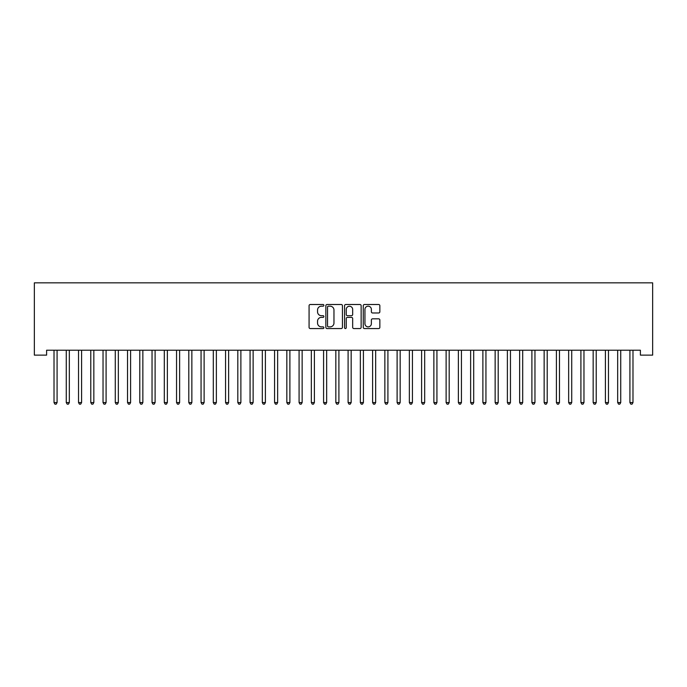 <?xml version="1.0" encoding="UTF-8"?>
<svg xmlns="http://www.w3.org/2000/svg" width="687" height="687" viewBox="0 0 687 687"><rect width="100%" height="100%" fill="white"/><g stroke="black" fill="none" stroke-linecap="round" stroke-linejoin="round"><path stroke-width="1.03" d="M323.895 305.346A0.842 0.842 0 0 0 323.053 304.504L310.275 304.504A1.202 1.202 0 0 0 309.073 305.706L309.073 327.356A1.202 1.202 0 0 0 310.275 328.558L323.053 328.558A0.842 0.842 0 0 0 323.895 327.716A0.842 0.842 0 0 0 323.053 326.875L321.396 326.875A3.847 3.847 0 0 1 317.549 323.027L317.549 321.224A3.847 3.847 0 0 1 321.396 317.368L323.053 317.368A0.842 0.842 0 0 0 323.895 316.527A0.842 0.842 0 0 0 323.053 315.685L321.396 315.685A3.847 3.847 0 0 1 317.549 311.838L317.549 310.035A3.847 3.847 0 0 1 321.396 306.187L323.053 306.187A0.842 0.842 0 0 0 323.895 305.346M378.649 312.98A1.202 1.202 0 0 0 379.851 311.778L379.851 305.706A1.202 1.202 0 0 0 378.649 304.504L364.453 304.504A1.202 1.202 0 0 0 363.251 305.706L363.251 327.356A1.202 1.202 0 0 0 364.453 328.558L378.649 328.558A1.202 1.202 0 0 0 379.851 327.356L379.851 320.022A1.202 1.202 0 0 0 378.649 318.82L372.577 318.82A1.202 1.202 0 0 0 371.375 320.022L371.375 323.654A3.22 3.22 0 0 1 368.155 326.875A3.22 3.22 0 0 1 364.943 323.654L364.943 309.408A3.22 3.22 0 0 1 368.155 306.187A3.22 3.22 0 0 1 371.375 309.408L371.375 311.778A1.202 1.202 0 0 0 372.577 312.98L378.649 312.98M640.396 350.224L46.604 350.224L46.604 355.127L34.35 355.127L34.35 282.838L652.65 282.838L652.65 355.127L640.396 355.127L640.396 350.224M342.444 305.706A1.202 1.202 0 0 0 341.241 304.504L327.055 304.504A1.202 1.202 0 0 0 325.853 305.706L325.853 327.356A1.202 1.202 0 0 0 327.055 328.558L341.241 328.558A1.202 1.202 0 0 0 342.444 327.356L342.444 305.706M345.759 304.504L359.945 304.504A1.202 1.202 0 0 1 361.147 305.706L361.147 327.356A1.202 1.202 0 0 1 359.945 328.558L353.874 328.558A1.202 1.202 0 0 1 352.671 327.356L352.671 318.579A1.202 1.202 0 0 0 351.469 317.368L347.442 317.368A1.202 1.202 0 0 0 346.239 318.579L346.239 327.716A0.842 0.842 0 0 1 345.398 328.558A0.842 0.842 0 0 1 344.556 327.716L344.556 305.706A1.202 1.202 0 0 1 345.759 304.504M328.377 306.187A0.842 0.842 0 0 0 327.536 307.029L327.536 326.033A0.842 0.842 0 0 0 328.377 326.875L330.121 326.875A3.847 3.847 0 0 0 333.968 323.027L333.968 310.035A3.847 3.847 0 0 0 330.121 306.187L328.377 306.187M352.671 309.468A3.22 3.22 0 0 0 349.451 306.247A3.22 3.22 0 0 0 346.239 309.468L346.239 314.483A1.202 1.202 0 0 0 347.442 315.685L351.469 315.685A1.202 1.202 0 0 0 352.671 314.483L352.671 309.468M53.929 350.404A1.228 1.228 -179.6 0 1 54.015 350.868A1.228 1.228 179.6 0 0 53.929 350.404L53.852 350.224M57.244 350.224L57.167 350.404A1.228 1.228 179.6 0 0 57.081 350.868L57.081 402.573L54.015 402.573L54.015 350.868M57.081 402.573L56.162 404.162L54.934 404.162L54.015 402.573M66.184 350.404A1.228 1.228 -179.6 0 1 66.27 350.868A1.228 1.228 179.6 0 0 66.184 350.404L66.107 350.224M78.438 350.404A1.228 1.228 -179.6 0 1 78.524 350.868A1.228 1.228 179.6 0 0 78.438 350.404L78.361 350.224M69.49 350.224L69.421 350.404A1.228 1.228 179.6 0 0 69.335 350.868L69.335 402.573L66.27 402.573L66.27 350.868M69.335 402.573L68.417 404.162L67.189 404.162L66.27 402.573M81.744 350.224L81.676 350.404A1.228 1.228 179.6 0 0 81.59 350.868L81.59 402.573L78.524 402.573L78.524 350.868M81.59 402.573L80.671 404.162L79.443 404.162L78.524 402.573M90.684 350.404A1.228 1.228 -179.6 0 1 90.778 350.868A1.228 1.228 179.6 0 0 90.684 350.404L90.615 350.224M102.938 350.404A1.228 1.228 -179.6 0 1 103.033 350.868A1.228 1.228 179.6 0 0 102.938 350.404L102.87 350.224M93.999 350.224L93.93 350.404A1.228 1.228 179.6 0 0 93.836 350.868L93.836 402.573L90.778 402.573L90.778 350.868M93.836 402.573L92.917 404.162L91.697 404.162L90.778 402.573M106.253 350.224L106.184 350.404A1.228 1.228 179.6 0 0 106.09 350.868L106.09 402.573L103.033 402.573L103.033 350.868M106.09 402.573L105.171 404.162L103.952 404.162L103.033 402.573M115.193 350.404A1.228 1.228 -179.6 0 1 115.279 350.868A1.228 1.228 179.6 0 0 115.193 350.404L115.124 350.224M118.508 350.224L118.439 350.404A1.228 1.228 179.6 0 0 118.344 350.868L118.344 402.573L115.279 402.573L115.279 350.868M118.344 402.573L117.425 404.162L116.206 404.162L115.279 402.573M127.447 350.404A1.228 1.228 -179.6 0 1 127.533 350.868A1.228 1.228 179.6 0 0 127.447 350.404L127.378 350.224M130.762 350.224L130.685 350.404A1.228 1.228 179.6 0 0 130.599 350.868L130.599 402.573L127.533 402.573L127.533 350.868M130.599 402.573L129.68 404.162L128.452 404.162L127.533 402.573M139.701 350.404A1.228 1.228 -179.6 0 1 139.787 350.868A1.228 1.228 179.6 0 0 139.701 350.404L139.633 350.224M151.956 350.404A1.228 1.228 -179.6 0 1 152.042 350.868A1.228 1.228 179.6 0 0 151.956 350.404L151.879 350.224M164.21 350.404A1.228 1.228 -179.6 0 1 164.296 350.868A1.228 1.228 179.6 0 0 164.21 350.404L164.133 350.224M176.465 350.404A1.228 1.228 -179.6 0 1 176.55 350.868A1.228 1.228 179.6 0 0 176.465 350.404L176.387 350.224M188.71 350.404A1.228 1.228 -179.6 0 1 188.805 350.868A1.228 1.228 179.6 0 0 188.71 350.404L188.642 350.224M200.965 350.404A1.228 1.228 -179.6 0 1 201.059 350.868A1.228 1.228 179.6 0 0 200.965 350.404L200.896 350.224M213.219 350.404A1.228 1.228 -179.6 0 1 213.305 350.868A1.228 1.228 179.6 0 0 213.219 350.404L213.15 350.224M225.473 350.404A1.228 1.228 -179.6 0 1 225.559 350.868A1.228 1.228 179.6 0 0 225.473 350.404L225.405 350.224M237.728 350.404A1.228 1.228 -179.6 0 1 237.814 350.868A1.228 1.228 179.6 0 0 237.728 350.404L237.65 350.224M143.016 350.224L142.939 350.404A1.228 1.228 179.6 0 0 142.853 350.868L142.853 402.573L139.787 402.573L139.787 350.868M142.853 402.573L141.934 404.162L140.706 404.162L139.787 402.573M155.271 350.224L155.193 350.404A1.228 1.228 179.6 0 0 155.107 350.868L155.107 402.573L152.042 402.573L152.042 350.868M155.107 402.573L154.189 404.162L152.961 404.162L152.042 402.573M167.516 350.224L167.448 350.404A1.228 1.228 179.6 0 0 167.362 350.868L167.362 402.573L164.296 402.573L164.296 350.868M167.362 402.573L166.443 404.162L165.215 404.162L164.296 402.573M179.771 350.224L179.702 350.404A1.228 1.228 179.6 0 0 179.616 350.868L179.616 402.573L176.55 402.573L176.55 350.868M179.616 402.573L178.697 404.162L177.469 404.162L176.55 402.573M192.025 350.224L191.956 350.404A1.228 1.228 179.6 0 0 191.862 350.868L191.862 402.573L188.805 402.573L188.805 350.868M191.862 402.573L190.943 404.162L189.724 404.162L188.805 402.573M204.279 350.224L204.211 350.404A1.228 1.228 179.6 0 0 204.116 350.868L204.116 402.573L201.059 402.573L201.059 350.868M204.116 402.573L203.197 404.162L201.978 404.162L201.059 402.573M216.534 350.224L216.465 350.404A1.228 1.228 179.6 0 0 216.371 350.868L216.371 402.573L213.305 402.573L213.305 350.868M216.371 402.573L215.452 404.162L214.224 404.162L213.305 402.573M228.788 350.224L228.711 350.404A1.228 1.228 179.6 0 0 228.625 350.868L228.625 402.573L225.559 402.573L225.559 350.868M228.625 402.573L227.706 404.162L226.478 404.162L225.559 402.573M241.043 350.224L240.965 350.404A1.228 1.228 179.6 0 0 240.879 350.868L240.879 402.573L237.814 402.573L237.814 350.868M240.879 402.573L239.961 404.162L238.733 404.162L237.814 402.573M249.982 350.404A1.228 1.228 -179.6 0 1 250.068 350.868A1.228 1.228 179.6 0 0 249.982 350.404L249.905 350.224M253.297 350.224L253.22 350.404A1.228 1.228 179.6 0 0 253.134 350.868L253.134 402.573L250.068 402.573L250.068 350.868M253.134 402.573L252.215 404.162L250.987 404.162L250.068 402.573M262.236 350.404A1.228 1.228 -179.6 0 1 262.322 350.868A1.228 1.228 179.6 0 0 262.236 350.404L262.159 350.224M265.543 350.224L265.474 350.404A1.228 1.228 179.6 0 0 265.388 350.868L265.388 402.573L262.322 402.573L262.322 350.868M265.388 402.573L264.469 404.162L263.241 404.162L262.322 402.573M274.491 350.404A1.228 1.228 -179.6 0 1 274.577 350.868A1.228 1.228 179.6 0 0 274.491 350.404L274.414 350.224M277.797 350.224L277.728 350.404A1.228 1.228 179.6 0 0 277.642 350.868L277.642 402.573L274.577 402.573L274.577 350.868M277.642 402.573L276.724 404.162L275.496 404.162L274.577 402.573M286.737 350.404A1.228 1.228 -179.6 0 1 286.831 350.868A1.228 1.228 179.6 0 0 286.737 350.404L286.668 350.224M290.051 350.224L289.983 350.404A1.228 1.228 179.6 0 0 289.888 350.868L289.888 402.573L286.831 402.573L286.831 350.868M289.888 402.573L288.969 404.162L287.75 404.162L286.831 402.573M298.991 350.404A1.228 1.228 -179.6 0 1 299.085 350.868A1.228 1.228 179.6 0 0 298.991 350.404L298.922 350.224M302.306 350.224L302.237 350.404A1.228 1.228 179.6 0 0 302.143 350.868L302.143 402.573L299.085 402.573L299.085 350.868M302.143 402.573L301.224 404.162L300.004 404.162L299.085 402.573M311.245 350.404A1.228 1.228 -179.6 0 1 311.331 350.868A1.228 1.228 179.6 0 0 311.245 350.404L311.177 350.224M314.56 350.224L314.483 350.404A1.228 1.228 179.6 0 0 314.397 350.868L314.397 402.573L311.331 402.573L311.331 350.868M314.397 402.573L313.478 404.162L312.25 404.162L311.331 402.573M323.5 350.404A1.228 1.228 -179.6 0 1 323.586 350.868A1.228 1.228 179.6 0 0 323.5 350.404L323.431 350.224M326.814 350.224L326.737 350.404A1.228 1.228 179.6 0 0 326.651 350.868L326.651 402.573L323.586 402.573L323.586 350.868M326.651 402.573L325.732 404.162L324.504 404.162L323.586 402.573M335.754 350.404A1.228 1.228 -179.6 0 1 335.84 350.868A1.228 1.228 179.6 0 0 335.754 350.404L335.677 350.224M339.069 350.224L338.992 350.404A1.228 1.228 179.6 0 0 338.906 350.868L338.906 402.573L335.84 402.573L335.84 350.868M338.906 402.573L337.987 404.162L336.759 404.162L335.84 402.573M348.008 350.404A1.228 1.228 -179.6 0 1 348.094 350.868A1.228 1.228 179.6 0 0 348.008 350.404L347.931 350.224M351.323 350.224L351.246 350.404A1.228 1.228 179.6 0 0 351.16 350.868L351.16 402.573L348.094 402.573L348.094 350.868M351.16 402.573L350.241 404.162L349.013 404.162L348.094 402.573M360.263 350.404A1.228 1.228 -179.6 0 1 360.349 350.868A1.228 1.228 179.6 0 0 360.263 350.404L360.186 350.224M363.569 350.224L363.5 350.404A1.228 1.228 179.6 0 0 363.414 350.868L363.414 402.573L360.349 402.573L360.349 350.868M363.414 402.573L362.496 404.162L361.268 404.162L360.349 402.573M372.517 350.404A1.228 1.228 -179.6 0 1 372.603 350.868A1.228 1.228 179.6 0 0 372.517 350.404L372.44 350.224M375.823 350.224L375.755 350.404A1.228 1.228 179.6 0 0 375.669 350.868L375.669 402.573L372.603 402.573L372.603 350.868M375.669 402.573L374.75 404.162L373.522 404.162L372.603 402.573M384.763 350.404A1.228 1.228 -179.6 0 1 384.857 350.868A1.228 1.228 179.6 0 0 384.763 350.404L384.694 350.224M388.078 350.224L388.009 350.404A1.228 1.228 179.6 0 0 387.915 350.868L387.915 402.573L384.857 402.573L384.857 350.868M387.915 402.573L386.996 404.162L385.776 404.162L384.857 402.573M397.017 350.404A1.228 1.228 -179.6 0 1 397.112 350.868A1.228 1.228 179.6 0 0 397.017 350.404L396.949 350.224M400.332 350.224L400.263 350.404A1.228 1.228 179.6 0 0 400.169 350.868L400.169 402.573L397.112 402.573L397.112 350.868M400.169 402.573L399.25 404.162L398.031 404.162L397.112 402.573M409.272 350.404A1.228 1.228 -179.6 0 1 409.358 350.868A1.228 1.228 179.6 0 0 409.272 350.404L409.203 350.224M412.586 350.224L412.509 350.404A1.228 1.228 179.6 0 0 412.423 350.868L412.423 402.573L409.358 402.573L409.358 350.868M412.423 402.573L411.504 404.162L410.276 404.162L409.358 402.573M421.526 350.404A1.228 1.228 -179.6 0 1 421.612 350.868A1.228 1.228 179.6 0 0 421.526 350.404L421.457 350.224M424.841 350.224L424.764 350.404A1.228 1.228 179.6 0 0 424.678 350.868L424.678 402.573L421.612 402.573L421.612 350.868M424.678 402.573L423.759 404.162L422.531 404.162L421.612 402.573M433.78 350.404A1.228 1.228 -179.6 0 1 433.866 350.868A1.228 1.228 179.6 0 0 433.78 350.404L433.703 350.224M437.095 350.224L437.018 350.404A1.228 1.228 179.6 0 0 436.932 350.868L436.932 402.573L433.866 402.573L433.866 350.868M436.932 402.573L436.013 404.162L434.785 404.162L433.866 402.573M446.035 350.404A1.228 1.228 -179.6 0 1 446.121 350.868A1.228 1.228 179.6 0 0 446.035 350.404L445.957 350.224M449.35 350.224L449.272 350.404A1.228 1.228 179.6 0 0 449.186 350.868L449.186 402.573L446.121 402.573L446.121 350.868M449.186 402.573L448.267 404.162L447.039 404.162L446.121 402.573M458.289 350.404A1.228 1.228 -179.6 0 1 458.375 350.868A1.228 1.228 179.6 0 0 458.289 350.404L458.212 350.224M461.595 350.224L461.527 350.404A1.228 1.228 179.6 0 0 461.441 350.868L461.441 402.573L458.375 402.573L458.375 350.868M461.441 402.573L460.522 404.162L459.294 404.162L458.375 402.573M470.535 350.404A1.228 1.228 -179.6 0 1 470.629 350.868A1.228 1.228 179.6 0 0 470.535 350.404L470.466 350.224M473.85 350.224L473.781 350.404A1.228 1.228 179.6 0 0 473.695 350.868L473.695 402.573L470.629 402.573L470.629 350.868M473.695 402.573L472.776 404.162L471.548 404.162L470.629 402.573M482.789 350.404A1.228 1.228 -179.6 0 1 482.884 350.868A1.228 1.228 179.6 0 0 482.789 350.404L482.721 350.224M486.104 350.224L486.035 350.404A1.228 1.228 179.6 0 0 485.941 350.868L485.941 402.573L482.884 402.573L482.884 350.868M485.941 402.573L485.022 404.162L483.803 404.162L482.884 402.573M495.044 350.404A1.228 1.228 -179.6 0 1 495.138 350.868A1.228 1.228 179.6 0 0 495.044 350.404L494.975 350.224M498.358 350.224L498.29 350.404A1.228 1.228 179.6 0 0 498.195 350.868L498.195 402.573L495.138 402.573L495.138 350.868M498.195 402.573L497.276 404.162L496.057 404.162L495.138 402.573M507.298 350.404A1.228 1.228 -179.6 0 1 507.384 350.868A1.228 1.228 179.6 0 0 507.298 350.404L507.229 350.224M510.613 350.224L510.535 350.404A1.228 1.228 179.6 0 0 510.45 350.868L510.45 402.573L507.384 402.573L507.384 350.868M510.45 402.573L509.531 404.162L508.303 404.162L507.384 402.573M519.552 350.404A1.228 1.228 -179.6 0 1 519.638 350.868A1.228 1.228 179.6 0 0 519.552 350.404L519.484 350.224M522.867 350.224L522.79 350.404A1.228 1.228 179.6 0 0 522.704 350.868L522.704 402.573L519.638 402.573L519.638 350.868M522.704 402.573L521.785 404.162L520.557 404.162L519.638 402.573M531.807 350.404A1.228 1.228 -179.6 0 1 531.893 350.868A1.228 1.228 179.6 0 0 531.807 350.404L531.729 350.224M535.121 350.224L535.044 350.404A1.228 1.228 179.6 0 0 534.958 350.868L534.958 402.573L531.893 402.573L531.893 350.868M534.958 402.573L534.039 404.162L532.811 404.162L531.893 402.573M544.061 350.404A1.228 1.228 -179.6 0 1 544.147 350.868A1.228 1.228 179.6 0 0 544.061 350.404L543.984 350.224M547.367 350.224L547.299 350.404A1.228 1.228 179.6 0 0 547.213 350.868L547.213 402.573L544.147 402.573L544.147 350.868M547.213 402.573L546.294 404.162L545.066 404.162L544.147 402.573M556.315 350.404A1.228 1.228 -179.6 0 1 556.401 350.868A1.228 1.228 179.6 0 0 556.315 350.404L556.238 350.224M559.622 350.224L559.553 350.404A1.228 1.228 179.6 0 0 559.467 350.868L559.467 402.573L556.401 402.573L556.401 350.868M559.467 402.573L558.548 404.162L557.32 404.162L556.401 402.573M568.561 350.404A1.228 1.228 -179.6 0 1 568.656 350.868A1.228 1.228 179.6 0 0 568.561 350.404L568.493 350.224M571.876 350.224L571.807 350.404A1.228 1.228 179.6 0 0 571.721 350.868L571.721 402.573L568.656 402.573L568.656 350.868M571.721 402.573L570.794 404.162L569.575 404.162L568.656 402.573M580.816 350.404A1.228 1.228 -179.6 0 1 580.91 350.868A1.228 1.228 179.6 0 0 580.816 350.404L580.747 350.224M584.13 350.224L584.062 350.404A1.228 1.228 179.6 0 0 583.967 350.868L583.967 402.573L580.91 402.573L580.91 350.868M583.967 402.573L583.048 404.162L581.829 404.162L580.91 402.573M593.07 350.404A1.228 1.228 -179.6 0 1 593.164 350.868A1.228 1.228 179.6 0 0 593.07 350.404L593.001 350.224M596.385 350.224L596.316 350.404A1.228 1.228 179.6 0 0 596.222 350.868L596.222 402.573L593.164 402.573L593.164 350.868M596.222 402.573L595.303 404.162L594.083 404.162L593.164 402.573M605.324 350.404A1.228 1.228 -179.6 0 1 605.41 350.868A1.228 1.228 179.6 0 0 605.324 350.404L605.256 350.224M608.639 350.224L608.562 350.404A1.228 1.228 179.6 0 0 608.476 350.868L608.476 402.573L605.41 402.573L605.41 350.868M608.476 402.573L607.557 404.162L606.329 404.162L605.41 402.573M617.579 350.404A1.228 1.228 -179.6 0 1 617.665 350.868A1.228 1.228 179.6 0 0 617.579 350.404L617.51 350.224M620.893 350.224L620.816 350.404A1.228 1.228 179.6 0 0 620.73 350.868L620.73 402.573L617.665 402.573L617.665 350.868M620.73 402.573L619.811 404.162L618.583 404.162L617.665 402.573M629.833 350.404A1.228 1.228 -179.6 0 1 629.919 350.868A1.228 1.228 179.6 0 0 629.833 350.404L629.756 350.224M633.148 350.224L633.071 350.404A1.228 1.228 179.6 0 0 632.985 350.868L632.985 402.573L629.919 402.573L629.919 350.868M632.985 402.573L632.066 404.162L630.838 404.162L629.919 402.573"/></g></svg>
